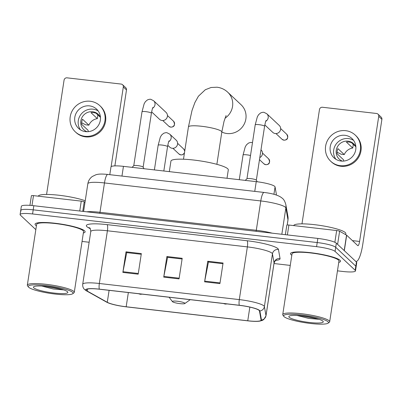 <?xml version="1.0" encoding="UTF-8"?>
<svg xmlns="http://www.w3.org/2000/svg" width="402" height="402" viewBox="0 0 402 402"><rect width="100%" height="100%" fill="white"/><g stroke="black" fill="none" stroke-linecap="round" stroke-linejoin="round"><path stroke-width="0.6" d="M109.791 174.679L110.977 166.936A15.829 2.533 8.7 0 1 123.449 166.353L256.245 181.644A15.829 2.533 8.7 0 1 275.058 186.88L276.315 193.995A15.829 2.533 8.7 0 1 276.315 194.131L276.189 194.955M337.464 270.847L343.022 271.486A15.829 2.533 -171.3 0 0 355.494 270.903L356.755 262.667A15.829 2.533 -171.3 0 0 356.433 262.039L336.338 243.17A15.829 2.533 -171.3 0 0 317.841 238.426L33.833 205.723A15.829 2.533 -171.3 0 0 21.361 206.306L20.728 210.427A15.829 2.533 -171.3 0 0 21.05 211.055M355.494 270.903A15.829 2.533 -171.3 0 0 355.172 270.275L335.077 251.411A15.829 2.533 -171.3 0 0 316.58 246.667L32.572 213.959L33.2 209.839A15.829 2.533 -171.3 0 0 20.728 210.427A15.829 2.533 -171.3 0 1 33.2 209.839L317.213 242.547L33.2 209.839L33.833 205.723M335.077 251.411L335.71 247.29A15.829 2.533 -171.3 0 0 317.213 242.547A15.829 2.533 -171.3 0 1 335.71 247.29L355.805 266.154L335.71 247.29L336.338 243.17M356.127 266.787A15.829 2.533 -171.3 0 0 355.805 266.154A15.829 2.533 -171.3 0 1 356.127 266.787M35.577 225.195A25.321 4.05 -171.3 0 0 36.416 225.818A25.321 4.05 -171.3 0 1 35.577 225.195A25.321 4.05 -171.3 0 1 35.064 224.185A25.321 4.05 -171.3 0 0 35.577 225.195M83.35 232.999A25.321 4.05 -171.3 0 0 85.129 231.848A25.321 4.05 -171.3 0 0 84.616 230.838A25.321 4.05 -171.3 0 0 57.848 223.602A25.321 4.05 -171.3 0 0 35.064 224.185A25.321 4.05 -171.3 0 1 57.848 223.602A25.321 4.05 -171.3 0 1 84.616 230.838A25.321 4.05 -171.3 0 1 85.129 231.848A25.321 4.05 -171.3 0 1 83.35 232.999M290.983 254.607A25.321 4.05 -171.3 0 0 291.817 255.23A25.321 4.05 -171.3 0 1 290.983 254.607A25.321 4.05 -171.3 0 1 290.47 253.597A25.321 4.05 -171.3 0 0 290.983 254.607M338.755 262.411A25.321 4.05 -171.3 0 0 340.529 261.26A25.321 4.05 -171.3 0 0 340.017 260.255A25.321 4.05 -171.3 0 0 313.253 253.019A25.321 4.05 -171.3 0 0 290.47 253.597A25.321 4.05 -171.3 0 1 313.253 253.019A25.321 4.05 -171.3 0 1 340.017 260.255A25.321 4.05 -171.3 0 1 340.529 261.26A25.321 4.05 -171.3 0 1 338.755 262.411M86.465 290.52A16.884 2.698 8.7 0 1 86.123 289.852A16.884 2.698 8.7 0 1 99.43 289.224L239.391 305.344A16.884 2.698 8.7 0 1 259.461 310.927L261.059 319.997A16.884 2.698 8.7 0 1 261.064 320.143A16.884 2.698 8.7 0 1 247.758 320.771L126.173 306.766A16.884 2.698 8.7 0 1 107.279 302.289L87.304 291.103A16.884 2.698 8.7 0 1 86.465 290.52M86.058 290.475A17.306 2.769 -171.3 0 0 86.912 291.068L106.892 302.254A17.306 2.769 -171.3 0 0 108.329 302.932A17.306 2.769 -171.3 0 0 126.258 306.847L247.843 320.846A17.306 2.769 -171.3 0 0 258.365 321.288A17.306 2.769 -171.3 0 0 261.476 320.057L259.878 310.987A17.306 2.769 -171.3 0 0 239.306 305.264L99.344 289.149A17.306 2.769 -171.3 0 0 86.058 290.475M219.919 283.596L223.07 263.008L207.744 261.24L204.593 281.832L219.919 283.596M222.959 263.702L208.457 262.029L204.713 281.129A4.221 0.945 96.6 0 0 204.593 281.832M208.588 262.044L207.744 261.24M138.187 274.184L141.338 253.597L126.012 251.828L122.861 272.42L138.187 274.184M126.012 251.828L126.861 252.622L141.233 254.28L126.725 252.617L122.987 271.717A4.221 0.945 96.6 0 0 122.861 272.42M179.051 278.893L182.201 258.3L166.88 256.536L163.73 277.129L179.051 278.893M166.88 256.536L167.724 257.33L182.096 258.983L167.594 257.325L163.85 276.425A4.221 0.945 96.6 0 0 163.73 277.129M32.572 213.959A15.829 2.533 -171.3 0 0 20.1 214.542A15.829 2.533 -171.3 0 0 20.422 215.17L35.828 229.637M82.058 241.436L89.138 242.25M273.993 263.536L290.259 265.41M208.588 262.039L222.964 263.692M79.742 211.01L81.254 201.131L33.492 195.628L31.979 205.528M123.324 86.943A2.638 2.538 -46.8 0 0 122.575 84.727L125.746 87.706A2.638 2.538 133.2 0 1 126.494 89.922L123.324 86.943L111.123 166.669M114.871 165.89L126.494 89.922M122.575 84.727A2.638 2.538 -46.8 0 0 121.163 84.073L67.018 77.837A2.638 2.538 -46.8 0 0 64.069 80.119L46.577 194.447M31.411 195.729L29.939 205.362L31.411 195.749A2.638 0.422 8.7 0 1 31.411 195.729A2.638 0.422 8.7 0 1 33.492 195.628M81.254 201.131A2.638 0.422 8.7 0 1 84.204 201.829L85.003 202.276M89.551 105.892A13.191 12.678 -46.8 0 0 76.018 113.434A13.191 12.678 -46.8 0 0 78.551 128.379A13.191 12.678 -46.8 0 0 85.611 131.635A13.191 12.678 -46.8 0 0 99.138 124.092A13.191 12.678 -46.8 0 0 96.606 109.148A13.191 12.678 -46.8 0 0 89.551 105.892M98.188 110.957A13.191 12.678 -46.8 0 0 93.038 109.173A13.191 12.678 -46.8 0 0 80.109 115.615A13.191 12.678 -46.8 0 0 80.46 129.846M86.993 131.715A10.552 10.145 -46.8 0 1 83.847 129.73A10.552 10.145 -46.8 0 1 81.822 117.776A10.552 10.145 -46.8 0 1 92.646 111.746A10.552 10.145 -46.8 0 1 98.289 114.349A10.552 10.145 -46.8 0 1 100.47 117.364L96.103 113.258A10.552 10.145 133.2 0 0 93.596 112.64A10.552 10.145 133.2 0 0 90.993 112.671L97.339 118.63A10.552 10.145 -46.8 0 0 88.872 125.178L82.526 119.223A10.552 10.145 133.2 0 0 81.737 124.369L88.083 130.328A10.552 10.145 -46.8 0 0 88.304 131.66M75.305 131.841L75.938 132.439A17.939 17.246 -46.8 0 0 85.536 136.861A17.939 17.246 -46.8 0 0 103.932 126.605A17.939 17.246 -46.8 0 0 100.49 106.284L99.857 105.686A17.939 17.246 -46.8 0 0 90.259 101.259A17.939 17.246 -46.8 0 0 71.857 111.515A17.939 17.246 -46.8 0 0 75.305 131.841A17.939 17.246 -46.8 0 0 84.902 136.268A17.939 17.246 -46.8 0 0 103.299 126.012A17.939 17.246 -46.8 0 0 99.857 105.686M97.339 118.63L97.822 115.464L97.46 114.535M81.696 122.806L85.726 124.816L88.872 125.178M72.606 292.319A22.683 3.628 -171.3 0 0 46.823 285.606A22.683 3.628 -171.3 0 0 28.426 286.983A22.683 3.628 -171.3 0 0 28.678 287.259A22.683 3.628 -171.3 0 0 50.833 293.485A22.683 3.628 -171.3 0 0 72.682 293.756A22.683 3.628 -171.3 0 0 72.606 292.319M72.682 293.756L73.862 292.912A23.738 3.794 -171.3 0 0 74.269 292.349A23.738 3.794 -171.3 0 0 73.787 291.41A23.738 3.794 -171.3 0 0 48.692 284.626A23.738 3.794 -171.3 0 0 27.331 285.169A23.738 3.794 -171.3 0 0 27.552 285.827L28.426 286.983M74.269 292.349L83.561 231.607A23.738 3.794 -171.3 0 0 83.083 230.663A23.738 3.794 -171.3 0 0 57.988 223.879A23.738 3.794 -171.3 0 0 36.627 224.427L27.331 285.169M85.234 200.774A26.376 4.216 -171.3 0 0 56.561 194.99A26.376 4.216 -171.3 0 0 38.285 196.181M33.788 287.847A17.412 2.784 -171.3 0 0 53.566 292.998A17.412 2.784 -171.3 0 0 67.697 291.947A17.412 2.784 -171.3 0 0 67.501 291.731A17.412 2.784 -171.3 0 0 50.486 286.953A17.412 2.784 -171.3 0 0 33.728 286.747A17.412 2.784 -171.3 0 0 33.788 287.847M41.702 286.053L53.33 288.998L63.702 289.902M56.235 287.963L51.396 287.088M61.581 289.249L45.265 286.314M221.819 132.012A16.884 16.231 -46.8 0 0 227.004 133.524A16.884 16.231 -46.8 0 0 244.321 123.876A16.884 16.231 -46.8 0 0 241.079 104.746L227.753 92.234A16.884 16.231 133.2 0 1 224.979 118.238M184.789 303.143A6.331 1.01 -171.3 0 0 177.594 301.269A6.331 1.01 -171.3 0 0 172.458 301.656A6.331 1.01 -171.3 0 0 172.528 301.731A6.331 1.01 -171.3 0 0 178.714 303.47A6.331 1.01 -171.3 0 0 184.809 303.545A6.331 1.01 -171.3 0 0 184.789 303.143M227.009 178.277L228.296 169.895A29.014 4.638 -171.3 0 0 227.708 168.739A29.014 4.638 -171.3 0 0 197.04 160.448A29.014 4.638 -171.3 0 0 170.93 161.117L169.322 171.634M144.011 168.719L143.117 167.096A4.749 0.759 -171.3 0 0 143.042 167.006A4.749 0.759 -171.3 0 0 138.313 165.684A4.749 0.759 -171.3 0 0 133.801 165.669L132.062 167.343M152.579 108.244A4.749 4.563 133.2 0 0 153.644 100.756L166.061 112.409A4.749 4.563 133.2 0 1 162.101 120.505A4.749 4.563 133.2 0 1 159.559 119.334L151.629 111.887M257.21 181.759L256.315 180.131A4.749 0.759 -171.3 0 0 256.24 180.041A4.749 0.759 -171.3 0 0 251.506 178.724A4.749 0.759 -171.3 0 0 246.999 178.704L245.255 180.382M265.772 121.278A4.749 4.563 133.2 0 0 266.838 113.791L279.254 125.444A4.749 4.563 133.2 0 1 275.295 133.539A4.749 4.563 133.2 0 1 272.757 132.369L264.823 124.921M168.734 141.665A4.749 4.563 133.2 0 0 169.8 134.173L176.207 140.192A4.749 4.563 133.2 0 1 174.433 148.016A4.749 4.563 133.2 0 1 169.709 147.112L167.785 145.308M260.983 149.856L261.104 149.966A4.749 4.563 133.2 0 1 259.798 157.584M334.861 242.28L336.66 230.542L288.897 225.04L287.385 234.919M344.318 250.662L355.378 261.044A21.1 4.723 96.6 0 0 356.112 261.416A21.1 4.723 96.6 0 0 362.76 244.426L381.9 119.334L378.729 116.354L359.584 241.446A5.276 1.181 -83.4 0 1 357.926 245.692A5.276 1.181 -83.4 0 1 357.74 245.602L346.68 235.22L344.318 250.662A2.638 0.422 -171.3 0 0 344.187 250.572M378.729 116.354A2.638 2.538 -46.8 0 0 377.981 114.138L381.151 117.118A2.638 2.538 133.2 0 1 381.9 119.334M377.981 114.138A2.638 2.538 -46.8 0 0 376.568 113.485L322.419 107.254A2.638 2.538 -46.8 0 0 319.474 109.53L301.977 223.859M285.36 234.688L286.817 225.16A2.638 0.422 8.7 0 1 286.817 225.14A2.638 0.422 8.7 0 1 288.897 225.04M336.66 230.542A2.638 0.422 8.7 0 1 339.61 231.24L346.549 235.13A2.638 0.422 8.7 0 1 346.68 235.22M344.951 135.308A13.191 12.678 -46.8 0 0 331.424 142.846A13.191 12.678 -46.8 0 0 333.956 157.79A13.191 12.678 -46.8 0 0 341.012 161.046A13.191 12.678 -46.8 0 0 354.544 153.504A13.191 12.678 -46.8 0 0 352.011 138.559A13.191 12.678 -46.8 0 0 344.951 135.308M353.594 140.373A13.191 12.678 -46.8 0 0 348.444 138.584A13.191 12.678 -46.8 0 0 335.514 145.027A13.191 12.678 -46.8 0 0 335.866 159.257M342.398 161.127A10.552 10.145 -46.8 0 1 339.253 159.147A10.552 10.145 -46.8 0 1 337.228 147.187A10.552 10.145 -46.8 0 1 348.047 141.157A10.552 10.145 -46.8 0 1 353.695 143.76A10.552 10.145 -46.8 0 1 355.876 146.775L351.504 142.67A10.552 10.145 133.2 0 0 349.001 142.052A10.552 10.145 133.2 0 0 346.398 142.082L352.745 148.042A10.552 10.145 -46.8 0 0 344.273 154.589L337.926 148.634A10.552 10.145 133.2 0 0 337.137 153.78L343.484 159.74A10.552 10.145 -46.8 0 0 343.71 161.071M330.705 161.252L331.338 161.85A17.939 17.246 -46.8 0 0 340.941 166.272A17.939 17.246 -46.8 0 0 359.338 156.021A17.939 17.246 -46.8 0 0 355.896 135.695L355.257 135.097A17.939 17.246 -46.8 0 0 345.66 130.675A17.939 17.246 -46.8 0 0 327.263 140.926A17.939 17.246 -46.8 0 0 330.705 161.252A17.939 17.246 -46.8 0 0 340.303 165.679A17.939 17.246 -46.8 0 0 358.705 155.423A17.939 17.246 -46.8 0 0 355.257 135.097M352.745 148.042L353.227 144.876L352.861 143.946M337.102 152.217L341.132 154.227L344.273 154.589M328.012 321.731A22.683 3.628 -171.3 0 0 302.224 315.017A22.683 3.628 -171.3 0 0 283.832 316.399A22.683 3.628 -171.3 0 0 284.083 316.675A22.683 3.628 -171.3 0 0 306.239 322.901A22.683 3.628 -171.3 0 0 328.087 323.168A22.683 3.628 -171.3 0 0 328.012 321.731M328.087 323.168L329.268 322.324A23.738 3.794 -171.3 0 0 329.67 321.766A23.738 3.794 -171.3 0 0 329.193 320.821A23.738 3.794 -171.3 0 0 304.098 314.037A23.738 3.794 -171.3 0 0 282.737 314.58A23.738 3.794 -171.3 0 0 282.953 315.238L283.832 316.399M329.67 321.766L338.966 261.019A23.738 3.794 -171.3 0 0 338.484 260.074A23.738 3.794 -171.3 0 0 313.394 253.29A23.738 3.794 -171.3 0 0 292.033 253.838L282.737 314.58M345.67 234.637L345.826 233.622A26.376 4.216 -171.3 0 0 345.293 232.572A26.376 4.216 -171.3 0 0 317.56 225.055A26.376 4.216 -171.3 0 0 293.686 225.592M289.189 317.263A17.412 2.784 -171.3 0 0 308.972 322.414A17.412 2.784 -171.3 0 0 323.097 321.359A17.412 2.784 -171.3 0 0 322.901 321.143A17.412 2.784 -171.3 0 0 305.892 316.364A17.412 2.784 -171.3 0 0 289.128 316.163A17.412 2.784 -171.3 0 0 289.189 317.263M297.108 315.464L308.736 318.409L319.108 319.314M311.64 317.374L306.796 316.505M316.987 318.66L300.671 315.726M121.962 176.081L123.449 166.353M276.169 194.945L276.315 193.995M273.928 194.277L275.058 186.88M254.752 191.372L256.245 181.644M287.184 224.984L287.968 219.839A10.552 10.402 -10 0 0 287.932 216.502L287.973 220.025A21.1 3.372 -171.3 0 0 287.968 219.839L285.867 207.924A21.1 3.372 -171.3 0 0 285.44 207.271A21.1 3.372 -171.3 0 0 260.777 200.945L104.47 182.945A21.1 3.372 -171.3 0 0 87.842 183.724C88.36 180.704 89.852 178.292 92.314 176.488L95.937 174.744C98.209 174.172 100.173 173.689 107.791 174.448L264.099 192.452A10.552 2.362 -83.4 0 0 260.777 200.945L256.29 230.291A21.1 3.372 8.7 0 1 272.189 233.17M99.766 213.316A2.638 0.588 96.6 0 0 99.982 212.286L104.47 182.945A10.552 2.362 -83.4 0 1 107.791 174.448M281.832 234.281L285.867 207.924A10.552 10.402 -10 0 0 285.827 204.588L287.932 216.502M86.631 211.804A21.1 3.372 8.7 0 1 99.982 212.286L256.29 230.291A2.638 0.588 96.6 0 1 256.074 231.316M317.841 238.426L316.58 246.667M356.433 262.039L355.172 270.275M90.294 228.748L88.189 227.567A26.376 4.216 8.7 0 1 107.133 224.638L247.094 240.753A5.276 1.181 -83.4 0 1 247.366 246.893L107.404 230.778A21.1 3.372 -171.3 0 0 90.777 231.557C90.49 228.999 90.108 227.778 89.631 227.894M247.094 240.753A26.376 4.216 8.7 0 1 277.923 248.657A26.376 4.216 8.7 0 1 278.455 249.476L280.053 258.546A26.376 4.216 8.7 0 1 275.571 260.401M272.028 253.22A21.1 3.372 -171.3 0 0 247.366 246.893L239.301 299.606A21.1 3.372 8.7 0 1 264.385 306.585L265.988 315.655A21.1 3.372 8.7 0 1 265.988 315.841L274.058 263.129A21.1 3.372 -171.3 0 0 274.053 262.943L272.45 253.873A21.1 3.372 -171.3 0 0 272.028 253.22M99.344 289.149A5.276 1.181 96.6 0 1 99.339 283.49A21.1 3.372 8.7 0 0 82.706 284.269C82.455 287.731 84.355 289.314 84.631 289.541L86.45 290.842A5.276 4.789 -60.8 0 0 86.912 291.068M261.476 320.057A5.276 5.201 -10 0 0 265.988 315.655L274.053 262.943A5.276 5.201 170 0 1 280.053 258.546M108.329 302.932L106.424 302.028A5.276 4.789 -60.8 0 0 106.892 302.254M259.878 310.987A5.276 5.201 -10 0 0 264.385 306.585L272.45 253.873A5.276 5.201 170 0 1 278.455 249.476M239.306 305.264A5.276 1.181 -83.4 0 1 239.301 299.606L99.339 283.49L107.404 230.778A5.276 1.181 -83.4 0 0 107.133 224.638M88.189 227.567A5.276 4.789 119.2 0 1 89.726 227.979M247.758 320.771L249.848 307.103M87.304 291.103L87.621 289.008M107.279 302.289L109.108 290.339M126.173 306.766L128.349 292.555M179.161 278.189L163.85 276.425M138.293 273.481L122.987 271.717M220.025 282.892L204.713 281.129M84.204 201.829L82.747 211.357M183.498 159.222L188.437 126.916A16.884 2.698 8.7 0 1 201.744 126.293A16.884 2.698 8.7 0 1 221.472 131.353A16.884 2.698 8.7 0 1 221.814 132.027L224.025 121.359L226.085 115.555M170.694 127.102A3.427 3.296 133.2 0 1 168.86 126.258L170.815 127.163A3.427 0.769 -83.4 0 1 170.694 127.102A3.427 3.296 133.2 0 0 173.553 121.258L167.458 115.535M152.936 107.429C152.876 107.997 152.74 106.369 151.393 113.243A4.749 0.759 -171.3 0 0 151.298 113.052A4.749 0.759 -171.3 0 0 146.042 111.666A4.749 0.759 -171.3 0 0 142.006 111.806L144.152 103.776L145.408 101.646L147.459 99.902C149.152 99.264 150.303 99.088 150.906 99.364L153.644 100.756M283.892 140.137A3.427 3.296 133.2 0 1 282.058 139.293L284.013 140.197A3.427 0.769 -83.4 0 1 283.892 140.137A3.427 3.296 133.2 0 0 286.752 134.293L280.656 128.57M266.134 120.464C266.069 121.032 265.938 119.404 264.591 126.278A4.749 0.759 -171.3 0 0 264.496 126.092A4.749 0.759 -171.3 0 0 259.235 124.7A4.749 0.759 -171.3 0 0 255.205 124.841L257.345 116.811L258.602 114.681L260.652 112.937C262.35 112.304 263.496 112.123 264.099 112.399L266.838 113.791M180.845 154.881A3.427 3.296 133.2 0 1 179.011 154.036L180.965 154.941A3.427 0.769 -83.4 0 1 180.845 154.881A3.427 3.296 133.2 0 0 184.518 152.554M139.976 293.897A5.276 1.181 96.6 0 0 140.172 294.204A5.276 1.181 -83.4 0 0 140.353 294.294L138.509 293.726M169.091 140.846C169.031 141.419 168.895 139.79 167.549 146.665A4.749 0.759 -171.3 0 0 167.453 146.474A4.749 0.759 -171.3 0 0 162.197 145.087A4.749 0.759 -171.3 0 0 158.162 145.228L160.308 137.193L161.564 135.067L163.614 133.318C165.307 132.685 166.458 132.509 167.061 132.781L169.8 134.173M177.609 143.313L183.704 149.036A3.427 3.296 133.2 0 1 184.714 151.273M265.742 164.659A3.427 3.296 133.2 0 1 263.903 163.815L265.858 164.719A3.427 0.769 -83.4 0 1 265.742 164.659A3.427 3.296 133.2 0 0 268.601 158.815L262.501 153.092M224.869 303.671A5.276 1.181 96.6 0 0 225.07 303.977A5.276 1.181 -83.4 0 0 225.251 304.073L223.406 303.505M250.511 155.514A4.749 0.759 -171.3 0 0 247.094 154.865A4.749 0.759 -171.3 0 0 243.059 155.006L245.205 146.971L246.461 144.841L248.511 143.097C250.205 142.464 251.356 142.283 251.953 142.559L252.476 142.68M359.584 241.446L352.438 240.622M344.192 250.541L346.549 235.13M339.61 231.24L337.605 244.361M264.099 192.452C273.209 193.543 279.325 195.528 282.445 198.402C283.792 199.332 284.917 201.392 285.827 204.588M87.842 183.724L83.601 211.452M287.973 220.025L287.214 224.984M258.365 321.288L262.039 320.535L263.747 319.58L265.988 315.841M86.45 290.842L106.424 302.028M20.1 214.542L20.728 210.427M82.706 284.269L90.777 231.557M274.058 263.129C275.094 260.772 275.822 259.722 276.244 259.978M188.437 126.916L192.005 110.515L194.895 102.535L198.407 96.229L205.306 89.741L211.09 87.49L217.025 87.214C221.195 87.757 224.773 89.43 227.753 92.234M172.458 301.656L169.136 297.254M184.809 303.545L190.216 299.681M216.869 164.333L221.814 132.027M133.76 165.709L142.006 111.806M143.147 167.147L151.393 113.243M168.86 126.258L162.765 120.535M173.553 121.258C175.357 125.007 174.443 126.977 170.815 127.163M246.954 178.744L255.205 124.841M256.34 180.181L264.591 126.278M282.058 139.293L275.958 133.57M286.752 134.293C288.551 138.047 287.636 140.012 284.013 140.197M154.388 169.915L158.162 145.228M163.825 171.001L167.549 146.665M179.011 154.036L172.915 148.313M183.704 149.036L184.749 151.036M184.443 153.026L182.543 154.755L180.965 154.941M142.283 294.158L140.353 294.294M239.28 179.694L243.059 155.006M263.903 163.815L259.481 159.659M268.601 158.815C270.4 162.564 269.486 164.534 265.858 164.719M227.175 303.937L225.251 304.073M356.112 261.416L355.725 261.37M286.817 225.14L285.355 234.688"/></g></svg>
